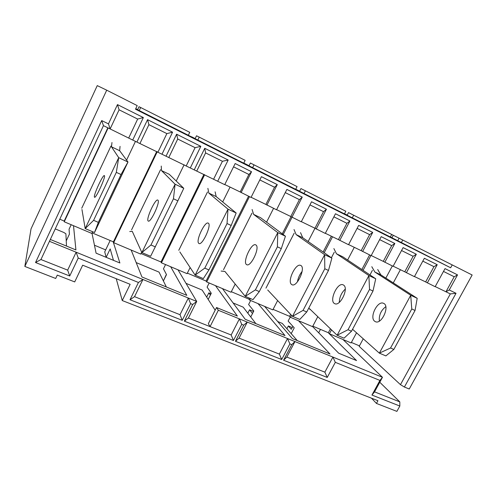 <?xml version="1.0" encoding="UTF-8"?>
<svg xmlns="http://www.w3.org/2000/svg" width="497" height="497" viewBox="0 0 497 497"><rect width="100%" height="100%" fill="white"/><g stroke="black" fill="none" stroke-linecap="round" stroke-linejoin="round"><path stroke-width="0.75" d="M292.87 326.33L291.323 329.294L288.353 325.957L286.906 328.728M290.236 317.018L288.123 321.081L294.236 327.84L291.205 333.649L297.281 340.6M250.656 300.505L248.606 304.512L253.805 310.992L250.743 316.962L255.893 323.646M209.175 282.992L207.106 287.111L211.281 293.267L208.187 299.418L215.158 310.203M166.352 286.974L163.383 280.942L166.501 274.611L163.47 268.809L165.551 264.566M110.166 240.498L104.737 251.849L106.122 257.309M71.183 224.712L69.064 229.223L69.406 234.149L66.238 240.883L66.492 246.077M320.478 329.393L318.689 332.791M399.83 406.037L371.949 395.053L379.919 380.422L335.313 362.325L327.237 377.44L283.576 360.238L291.739 344.651L289.869 343.893L281.7 359.499L235.435 341.277L243.698 325.162L241.716 324.361L233.453 340.495L184.344 321.149L192.687 304.475L190.581 303.624L188.332 298.026L142.937 279.488L134.55 296.666L180.013 314.7L188.332 298.026L196.713 301.449L188.406 318.03L210.057 326.616L208.342 323.684L216.518 307.519L218.332 310.277L382.473 377.304L374.539 391.866L399.818 401.893L399.83 406.037L396.879 411.386L376.453 403.434L371.501 398.19M356.535 332.816L351.118 342.93L342.955 339.482L382.473 377.304L379.919 380.422M342.955 339.482L329.418 333.767L328.169 332.642L356.548 360.573L338.693 353.212L312.588 326.566M317.794 316.67L312.545 326.641L298.467 320.695L330.014 354.007L292.398 338.6L264.634 306.407L258.024 303.617L285.023 335.581L245.189 319.26L222.439 288.589L215.487 285.657L237.38 316.061L216.518 307.519M190.121 267.541L187.083 273.661L178.013 269.828L196.713 301.449L192.687 304.475M178.013 269.828L170.682 266.734L186.829 295.361L141.937 276.972L131.158 250.041L113.664 242.654L113.173 241.772L119.883 262.981L96.089 253.172L91.964 233.087M92.61 231.726L91.802 233.422L73.513 225.7L75.917 249.935L50.321 239.455M78.234 258.049L76.14 252.209L49.458 241.312L40.947 259.533L67.667 270.132L76.14 252.209L142.937 279.488L138.439 282.47L78.234 258.049L69.729 275.997L35.535 262.528L101.705 120.578L108.458 123.871L117.472 104.6L143.36 117.565L132.705 140.048L136.905 142.08L147.547 119.659L172.571 132.19L161.979 154.238L166.035 156.207L176.621 134.221L200.831 146.342L190.295 167.974L194.221 169.875L204.752 148.305L228.179 160.034L217.698 181.262L224.712 184.667L235.174 163.538L251.532 171.726L248.898 174.478L233.547 166.83M106.153 257.322L110.185 248.91L113.471 260.341M116.23 278.705L122.25 300.548L130.146 284.309L82.67 265.193L74.712 281.923L57.285 275.096L55.695 278.469L24.85 266.448L31.031 228.868L97.257 85.614L106.712 90.181L24.85 266.448M208.187 299.418L202.149 290.062L186.002 283.34M163.383 280.942L159.028 272.107L136.184 262.596M66.238 240.883L65.896 233.801L63.908 232.503L55.254 228.9M379.783 382.249L399.818 401.893M135.706 108.775L401.396 242.548L450.655 267.784L452.22 264.913L472.15 274.996L409.23 389.008L404.396 387.039L400.464 384.653L450.338 293.913L435.217 286.583M247.829 313.178L249.556 309.805L252.501 313.532M206.702 297.119L208.846 292.851L210.355 295.112M166.073 275.04L163.631 280.432M248.898 174.478L240.169 191.972L251.035 197.427L261.434 176.683L277.283 184.617L274.543 187.257L265.87 204.435L276.543 209.796L286.881 189.425L302.244 197.116L299.405 199.645L290.782 216.524L301.269 221.792L311.551 201.776L326.442 209.237L323.522 211.66L314.949 228.241L325.262 233.422L335.475 213.753L349.925 220.991L346.918 223.315L338.401 239.616L348.534 244.71L358.685 225.377L372.713 232.403L369.625 234.634L361.164 250.662L371.135 255.669L381.218 236.659L394.842 243.48L391.686 245.617L383.274 261.385L393.084 266.317L403.104 247.618L416.337 254.24L413.113 256.297L404.763 271.809L414.411 276.661L424.363 258.26L437.223 264.702L433.943 266.672L425.643 281.936L435.148 286.713L445.032 268.61L457.532 274.872L454.196 276.767L445.952 291.789L449.245 289.975L456.029 293.286L404.396 387.039M450.655 267.784L135.507 109.197L137.203 105.6L106.712 90.181M122.25 300.548L377.944 400.719L376.453 403.434M190.581 303.624L182.231 320.317L130.009 299.747L138.439 282.47M241.107 192.612L251.532 171.726M266.92 205.131L277.283 184.617M291.938 217.264L302.244 197.116M316.204 229.036L326.442 209.237M339.749 240.449L349.925 220.991M362.605 251.532L372.713 232.403M384.796 262.298L394.842 243.48M406.36 272.754L416.337 254.24M427.314 282.917L437.223 264.702M449.245 289.975L457.532 274.872M344.502 213.778L347.192 215.133M107.855 127.791L64.2 221.072L59.777 219.202M156.729 151.498L113.415 241.871M113.173 241.772L92.075 232.851M203.932 174.391L160.985 261.981L141.005 253.532M248.568 196.234L206.087 281.041L187.35 273.126M291.043 216.686L282.265 233.857M249.426 298.125L248.904 299.144L231.316 291.708M331.344 236.193L323.125 251.985M290.633 314.384L289.608 316.347L273.083 309.358M369.588 254.924L361.859 269.511M330.424 328.821L328.355 332.723M328.169 332.642L312.806 326.15M351.373 342.452L359.443 345.862M400.389 269.685L393.289 282.892M363.245 338.792L359.188 346.341L400.464 384.653M132.705 140.048L103.457 125.654L49.458 241.312M392.338 265.951L385.834 278.09M370.892 255.551L363.065 270.318M331.493 329.846L329.418 333.767M332.524 236.765L324.199 252.737M291.571 315.378L290.54 317.353L289.608 316.347M347.614 260.006L354.286 247.326M292.019 217.307L283.203 234.553M250.476 298.567L249.693 300.101L248.904 299.144M264.634 306.407L272.822 309.867L277.637 300.548M308.14 241.517L314.986 228.266M249.451 196.663L206.715 281.948L206.087 281.041M222.439 288.589L231.055 292.23L235.199 284.048M266.566 222.159L273.561 208.355M204.64 174.739L161.432 262.826L160.985 261.981M222.693 201.944L230.074 187.071M157.245 151.747L113.664 242.654M131.158 250.041L140.732 254.085L141.676 252.147M176.224 181.014L184.107 164.78M108.153 127.934L64.231 221.78L64.2 221.072M425.643 281.936L414.486 276.525M404.763 271.809L393.158 266.181M383.274 261.385L371.209 255.533M361.164 250.662L348.608 244.574M338.401 239.616L325.336 233.279M314.949 228.241L301.35 221.643M290.782 216.524L276.618 209.647M265.87 204.435L251.109 197.278M240.169 191.972L224.787 184.511M194.221 169.875L217.698 181.262M166.035 156.207L190.295 167.974M136.905 142.08L161.979 154.238M126.58 160.115L135.464 141.384M401.396 242.548L402.744 240.032L452.22 264.913M391.679 234.472L393.301 235.286M390.381 236.907L391.996 237.734M369.973 274.928L372.377 270.411M331.381 257.757L334.245 252.277M298.467 320.695L290.54 317.353M265.97 288.136L294.162 233.211M258.024 303.617L249.693 300.101M223.507 269.716L251.973 213.138M215.487 285.657L206.715 281.948M178.777 250.308L207.51 191.985M170.682 266.734L161.432 262.826M131.587 229.838L160.574 169.663M81.738 208.212L110.955 146.062M73.513 225.7L64.231 221.78M397.73 240.703L399.079 238.181L393.307 235.28L391.984 237.759L390.369 236.932M399.079 238.181L402.744 240.032M352.292 217.823L353.659 215.213L348.503 212.623L347.161 215.189L344.483 213.816M353.659 215.213L391.692 234.447L390.344 236.988M345.583 214.319L347.241 215.039M304.015 193.519L305.4 190.811L300.952 188.58L299.598 191.239L295.715 189.239M305.4 190.811L345.819 211.25L344.446 213.878M295.727 189.214L299.629 191.177M252.625 167.644L254.029 164.836L250.395 163.016L249.022 165.774L244.164 163.252L249.053 165.706M254.029 164.836L297.063 186.599L295.672 189.32M197.818 140.048L199.235 137.129L196.532 135.78L195.141 138.644L191.556 136.762L195.172 138.576M199.235 137.129L245.145 160.345L243.741 163.171M139.235 110.551L140.67 107.514L139.03 106.706L137.626 109.682L135.756 108.669M140.67 107.514L189.748 132.332L188.326 135.271M135.762 108.657L137.657 109.607M94.455 245.22L105.675 249.892M208.846 292.851L211.032 293.764M233.087 302.946L243.176 307.146L250.743 316.962M249.556 309.805L253.557 311.47M277.649 321.497L282.271 323.423L291.205 333.649M288.353 325.957L292.224 327.566M454.196 276.767L443.492 271.43M433.943 266.672L422.81 261.13M413.113 256.297L401.539 250.531M391.686 245.617L379.646 239.622M369.625 234.634L357.101 228.39M346.918 223.315L333.878 216.822M323.522 211.66L309.948 204.894M299.405 199.645L285.272 192.6M274.543 187.257L259.813 179.92M213.648 179.106L222.426 161.289L205.609 152.914L196.806 170.937M186.269 165.824L195.091 147.671L177.721 139.017L168.868 157.387M157.984 152.107L166.855 133.606L148.901 124.66L139.999 143.378M128.748 137.924L137.663 119.063L119.094 109.806L110.148 128.903L108.458 123.871M450.338 293.913L456.029 293.286M204.752 148.305L205.609 152.914M228.179 160.034L222.426 161.289M176.621 134.221L177.721 139.017M200.831 146.342L195.091 147.671M147.547 119.659L148.901 124.66M172.571 132.19L166.855 133.606M101.705 120.578L103.457 125.654M117.472 104.6L119.094 109.806M143.36 117.565L137.663 119.063M289.869 343.893L287.514 338.525L279.37 354.112L239.076 338.128L247.295 322.106L243.698 325.162M335.313 362.325L332.915 357.07L324.864 372.16L286.825 357.07L294.957 341.563L291.739 344.651M241.716 324.361L239.405 318.881L231.173 334.99L210.057 326.616L218.332 310.277M35.535 262.528L40.947 259.533M69.729 275.997L67.667 270.132M134.55 296.666L130.009 299.747M180.013 314.7L182.231 320.317M184.344 321.149L188.406 318.03M233.453 340.495L231.173 334.99M235.435 341.277L239.076 338.128M281.7 359.499L279.37 354.112M283.576 360.238L286.825 357.07M327.237 377.44L324.864 372.16M371.949 395.053L374.539 391.866M371.799 266.703L374.881 272.039L410.702 295.249L411.777 308.966L390.549 348.006L379.329 353.131L352.566 329.275M377.701 269.523L380.845 274.872L374.881 272.039M380.845 274.872L417.188 298.306L410.702 295.249M417.188 298.306L415.051 310.482L411.777 308.966M415.051 310.482L393.848 349.428L390.549 348.006M393.848 349.428L385.871 355.902L379.329 353.131M385.796 306.686C381.019 310.308 378.863 315.117 379.335 321.105M374.651 321.224L375.322 321.64C381.59 325.075 390.257 305.848 383.572 303.35C377.683 300.113 369.097 317.347 374.651 321.224M379.379 353.1L410.702 295.317M309.761 309.389L310.339 309.501M308.811 308.028L337.115 335.251L344.023 338.184L351.522 331.226L372.992 291.037L375.726 278.767L342.775 256.775L336.5 253.793L333.872 248.575M337.115 335.251L348.03 329.728L351.522 331.226M348.03 329.728L369.526 289.434L372.992 291.037M369.526 289.434L368.88 275.543L375.726 278.767M368.88 275.543L336.5 253.793M343.7 285.179C348.962 288.477 340.103 306.748 334.761 303.667C328.623 301.35 337.475 281.737 343.228 284.893L343.7 285.179M339.302 302.362C339.47 297.144 341.451 292.733 345.241 289.142M337.165 335.22L368.873 275.611M294.019 229.527L296.144 234.603L324.634 254.688L324.808 268.759L303.052 310.389L292.491 316.359L267.697 289.975M300.53 232.639L302.741 237.74L296.144 234.603M302.741 237.74L331.884 258.105L324.634 254.688M331.884 258.105L328.48 270.455L324.808 268.759M328.48 270.455L306.742 311.973L303.052 310.389M306.742 311.973L299.797 319.453L292.491 316.359M302.133 271.387C299.666 274.474 298.094 277.966 297.423 281.861M291.435 284.352L291.975 284.713C296.995 287.639 306.158 267.343 300.679 265.429C295.951 262.696 287.067 280.923 291.435 284.352M292.534 316.322L324.622 254.762M221.109 271.058L224.917 271.443L245.238 296.349L252.979 299.629L259.297 291.577L281.296 248.637L285.44 236.218L260.596 217.705L253.644 214.4L252.078 209.479M245.238 296.349L255.383 289.894L259.297 291.577M255.383 289.894L277.401 246.835L281.296 248.637M277.401 246.835L277.748 232.596L285.44 236.218M277.748 232.596L253.644 214.4M256.092 245.102C260.024 247.848 250.799 267.237 246.779 264.696C242.045 263.019 251.389 242.331 255.738 244.866L256.092 245.102M245.276 296.311L277.736 232.671M111.98 142.527L111.452 146.801L118.708 157.648L116.323 172.366L93.61 220.333L85.186 228.583L81.962 209.517M120.05 146.379L119.653 150.703L111.452 146.801M119.653 150.703L127.977 162.016L118.708 157.648M127.977 162.016L121.032 174.54L116.323 172.366M121.032 174.54L98.338 222.364L93.61 220.333M98.338 222.364L94.498 232.521L85.186 228.583M94.411 197.06L94.548 197.259C95.958 198.682 106.302 175.832 104.345 175.609C102.985 174.36 93.448 194.954 94.411 197.06M127.953 162.09L94.536 232.478M85.217 228.533L118.684 157.723M207.883 188.357L208.827 193.097L227.993 209.15L227.042 223.557L204.776 268.132L195.122 275.127L179.833 251.911M215.114 191.817L216.164 196.582L208.827 193.097M216.164 196.582L236.156 212.996L227.993 209.15M236.156 212.996L231.186 225.47L227.042 223.557M231.186 225.47L208.939 269.921L204.776 268.132M208.939 269.921L203.341 278.612L195.122 275.127M198.614 243.226L198.974 243.518C202.409 245.785 212.132 224.29 208.193 223.116C204.944 221.035 195.743 240.374 198.614 243.226M195.159 275.089L227.974 209.218M129.736 231.546L132.252 231.304L141.869 252.582L150.616 256.284L177.87 200.819L183.772 188.307L169.253 174.279L161.506 170.595L161.252 166.073M141.869 252.582L150.958 244.99L155.393 246.897M150.958 244.99L173.459 198.781L177.87 200.819M173.459 198.781L175.081 184.213L183.772 188.307M175.081 184.213L161.506 170.595M158.021 200.241C160.27 202.267 150.641 222.917 148.317 221.078C145.354 220.208 155.257 198.328 157.816 200.074L158.021 200.241M141.906 252.538L175.062 184.288"/></g></svg>
